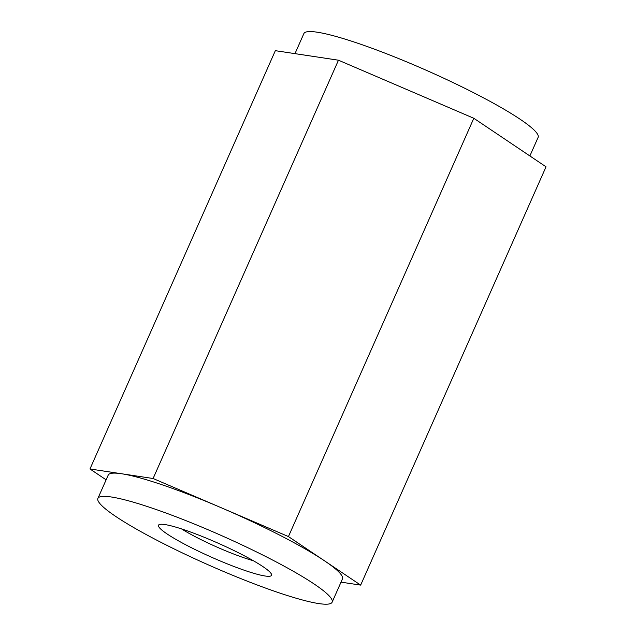 <?xml version="1.0" encoding="UTF-8"?>
<svg xmlns="http://www.w3.org/2000/svg" width="636" height="636" viewBox="0 0 636 636"><rect width="100%" height="100%" fill="white"/><g stroke="black" fill="none" stroke-linecap="round" stroke-linejoin="round"><path stroke-width="0.95" d="M188.638 546.3A61.819 7.751 23.9 0 1 159.35 524.541A61.819 7.751 23.9 0 1 218.156 543.2A61.819 7.751 23.9 0 1 271.485 574.236A61.819 7.751 23.9 0 1 245.973 570.826A61.819 7.751 23.9 0 1 188.638 546.3M160.351 542.023A128.106 16.059 23.9 0 1 97.896 498.385A128.106 16.059 23.9 0 1 210.476 530.782A128.106 16.059 23.9 0 1 332.135 602.181A128.106 16.059 23.9 0 1 160.351 542.023M106.125 479.83L89.97 468.978L275.34 50.673L338.463 60.205L473.812 118.272L546.03 166.807L360.66 585.112L341.015 582.147M89.97 468.978L153.101 478.51L288.442 536.577L360.66 585.112M338.463 60.205L153.101 478.51M473.812 118.272L288.442 536.577M294.985 53.639L303.865 33.597A128.106 16.059 23.9 0 1 416.437 66.001A128.106 16.059 23.9 0 1 538.104 137.4L529.875 155.955M181.514 528.89A51.572 6.463 -156.1 0 0 197.128 537.659A51.572 6.463 -156.1 0 0 253.374 560.737M332.135 602.181L342.438 578.943A128.106 16.059 -156.1 0 0 324.551 560.841A128.106 16.059 -156.1 0 0 220.772 507.544A128.106 16.059 -156.1 0 0 121.54 473.74A128.106 16.059 -156.1 0 0 108.2 475.14L97.896 498.385"/></g></svg>
